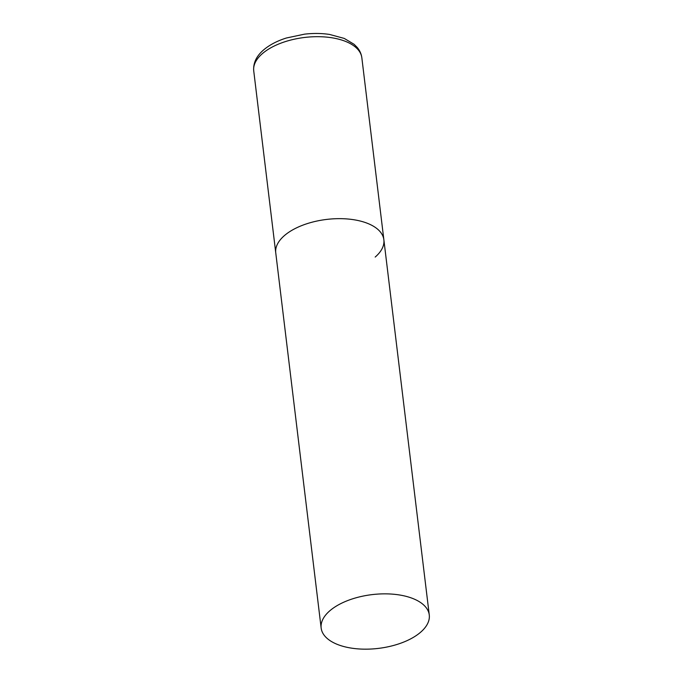 <?xml version="1.0" encoding="UTF-8"?>
<svg xmlns="http://www.w3.org/2000/svg" width="683" height="683" viewBox="0 0 683 683"><rect width="100%" height="100%" fill="white"/><g stroke="black" fill="none" stroke-linecap="round" stroke-linejoin="round"><path stroke-width="1.02" d="M321.155 628.053A54.452 27.072 173.1 0 0 345.641 646.997A54.452 27.072 173.1 0 0 402.432 642.575A54.452 27.072 173.1 0 0 429.266 614.973A54.452 27.072 173.1 0 0 404.78 596.02A54.452 27.072 173.1 0 0 347.989 600.451A54.452 27.072 173.1 0 0 321.155 628.053L253.734 70.887A54.452 27.072 -6.9 0 1 262.417 53.598A54.452 27.072 -6.9 0 1 321.642 36.771A54.452 27.072 -6.9 0 1 361.845 57.799L383.863 239.776A54.452 27.072 173.1 0 0 359.378 220.822A54.452 27.072 173.1 0 0 302.586 225.253A54.452 27.072 173.1 0 0 275.753 252.855A54.452 27.072 -6.9 0 1 284.444 235.567A54.452 27.072 -6.9 0 1 343.669 218.739A54.452 27.072 -6.9 0 1 383.863 239.776A54.452 27.072 -6.9 0 1 375.18 257.064M361.845 57.799C361.341 53.94 359.77 50.465 357.149 47.358L354.101 44.31L344.275 38.427L329.573 34.44C321.616 33.245 313.292 33.151 304.584 34.15L286.356 38.009C277.119 40.929 269.529 44.907 263.595 49.936C256.373 56.126 253.086 63.101 253.734 70.887M383.863 239.776L429.266 614.973"/></g></svg>
